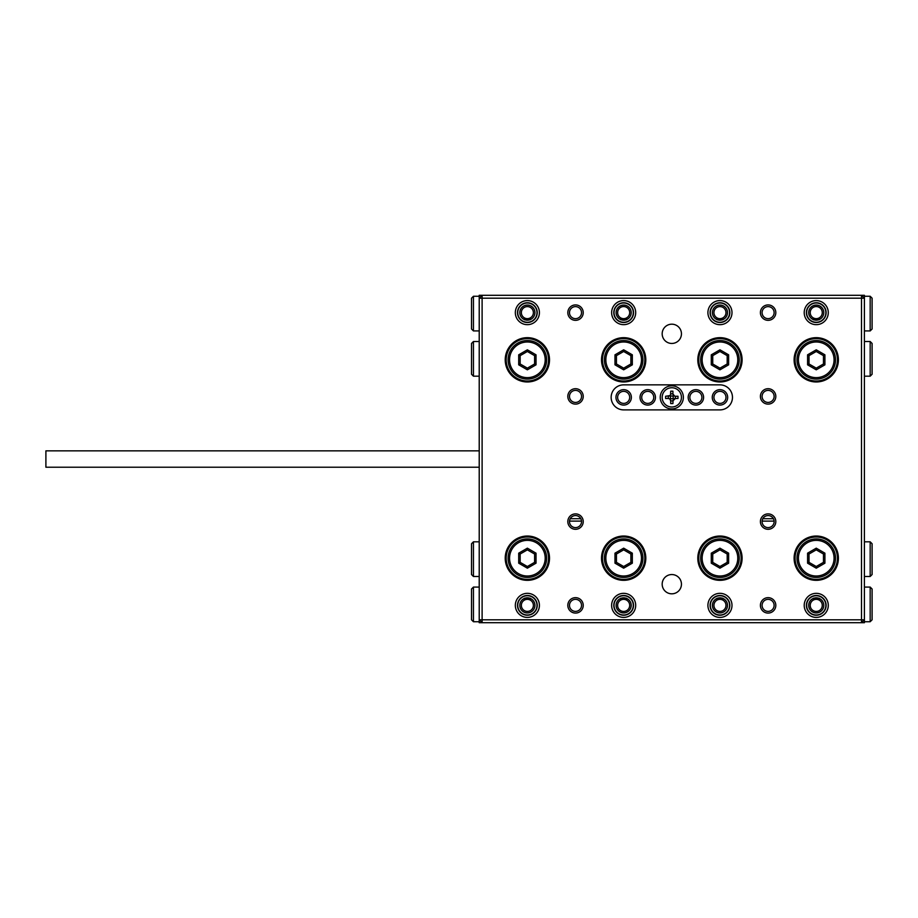 <?xml version="1.0" encoding="UTF-8"?>
<svg xmlns="http://www.w3.org/2000/svg" width="918" height="918" viewBox="0 0 918 918"><rect width="100%" height="100%" fill="white"/><g stroke="black" fill="none" stroke-linecap="round" stroke-linejoin="round"><path stroke-width="1.38" d="M773.381 518.704L762.824 518.704M580.796 518.704L570.239 518.704M530.145 317.972A6.013 6.013 0 0 1 521.355 312.636A6.013 6.013 0 0 1 533.083 310.743A6.013 6.013 0 0 1 530.145 317.972M530.26 319.602L530.26 318.19A6.254 6.254 0 0 1 524.476 318.19L524.476 319.602M524.476 319.774L524.476 318.19M530.26 318.19L530.26 319.774M626.443 317.972A6.013 6.013 0 0 1 617.642 312.636A6.013 6.013 0 0 1 629.381 310.743A6.013 6.013 0 0 1 626.443 317.972M626.546 319.602L626.546 318.19A6.254 6.254 0 0 1 620.775 318.19L620.775 319.602M620.775 319.774L620.775 318.19M626.546 318.19L626.546 319.774M722.73 317.972A6.013 6.013 0 0 1 713.94 312.636A6.013 6.013 0 0 1 725.668 310.743A6.013 6.013 0 0 1 722.73 317.972M722.845 319.602L722.845 318.19A6.254 6.254 0 0 1 717.073 318.19L717.073 319.602M717.073 319.774L717.073 318.19M722.845 318.19L722.845 319.774M819.028 317.972A6.013 6.013 0 0 1 810.227 312.636A6.013 6.013 0 0 1 821.966 310.743A6.013 6.013 0 0 1 819.028 317.972M819.143 319.602L819.143 318.19A6.254 6.254 0 0 1 813.359 318.19L813.359 319.602M813.359 319.774L813.359 318.19M819.143 318.19L819.143 319.774M810.227 605.364A6.013 6.013 0 0 0 821.966 607.257A6.013 6.013 0 0 0 819.028 600.028A6.013 6.013 0 0 0 810.227 605.364M819.143 598.398L819.143 599.81A6.254 6.254 0 0 0 813.359 599.81L813.359 598.398M813.359 598.226L813.359 599.81M819.143 599.81L819.143 598.226M713.94 605.364A6.013 6.013 0 0 0 725.668 607.257A6.013 6.013 0 0 0 722.73 600.028A6.013 6.013 0 0 0 713.94 605.364M722.845 598.398L722.845 599.81A6.254 6.254 0 0 0 717.073 599.81L717.073 598.398M717.073 598.226L717.073 599.81M722.845 599.81L722.845 598.226M617.642 605.364A6.013 6.013 0 0 0 629.381 607.257A6.013 6.013 0 0 0 626.443 600.028A6.013 6.013 0 0 0 617.642 605.364M626.546 598.398L626.546 599.81A6.254 6.254 0 0 0 620.775 599.81L620.775 598.398M620.775 598.226L620.775 599.81M626.546 599.81L626.546 598.226M521.355 605.364A6.013 6.013 0 0 0 533.083 607.257A6.013 6.013 0 0 0 530.145 600.028A6.013 6.013 0 0 0 521.355 605.364M530.26 598.398L530.26 599.81A6.254 6.254 0 0 0 524.476 599.81L524.476 598.398M524.476 598.226L524.476 599.81M530.26 599.81L530.26 598.226M662.176 333.819A9.628 9.628 0 0 1 676.623 325.477A9.628 9.628 0 0 1 676.623 342.162A9.628 9.628 0 0 1 662.176 333.819M662.176 584.181A9.628 9.628 0 0 1 676.623 575.838A9.628 9.628 0 0 1 676.623 592.523A9.628 9.628 0 0 1 662.176 584.181M719.953 384.849L623.666 384.849A12.519 12.519 0 0 0 611.147 397.368A12.519 12.519 0 0 0 623.666 409.887L719.953 409.887A12.519 12.519 0 0 0 732.472 397.368A12.519 12.519 0 0 0 719.953 384.849M505.221 558.178A22.147 22.147 0 0 1 538.441 539.004A22.147 22.147 0 0 1 538.441 577.365A22.147 22.147 0 0 1 505.221 558.178M515.331 605.364A12.037 12.037 0 0 1 533.392 594.944A12.037 12.037 0 0 1 533.392 615.794A12.037 12.037 0 0 1 515.331 605.364M601.519 558.178A22.147 22.147 0 0 1 634.74 539.004A22.147 22.147 0 0 1 634.74 577.365A22.147 22.147 0 0 1 601.519 558.178M611.629 605.364A12.037 12.037 0 0 1 629.679 594.944A12.037 12.037 0 0 1 629.679 615.794A12.037 12.037 0 0 1 611.629 605.364M697.806 558.178A22.147 22.147 0 0 1 731.026 539.004A22.147 22.147 0 0 1 731.026 577.365A22.147 22.147 0 0 1 697.806 558.178M707.916 605.364A12.037 12.037 0 0 1 725.977 594.944A12.037 12.037 0 0 1 725.977 615.794A12.037 12.037 0 0 1 707.916 605.364M794.104 558.178A22.147 22.147 0 0 1 827.325 539.004A22.147 22.147 0 0 1 827.325 577.365A22.147 22.147 0 0 1 794.104 558.178M804.214 605.364A12.037 12.037 0 0 1 822.264 594.944A12.037 12.037 0 0 1 822.264 615.794A12.037 12.037 0 0 1 804.214 605.364M505.221 359.822A22.147 22.147 0 0 1 538.441 340.635A22.147 22.147 0 0 1 538.441 378.996A22.147 22.147 0 0 1 505.221 359.822M515.331 312.636A12.037 12.037 0 0 1 533.392 302.206A12.037 12.037 0 0 1 533.392 323.056A12.037 12.037 0 0 1 515.331 312.636M601.519 359.822A22.147 22.147 0 0 0 634.74 378.996A22.147 22.147 0 0 0 634.74 340.635A22.147 22.147 0 0 0 601.519 359.822M611.629 312.636A12.037 12.037 0 0 0 629.679 323.056A12.037 12.037 0 0 0 629.679 302.206A12.037 12.037 0 0 0 611.629 312.636M697.806 359.822A22.147 22.147 0 0 0 731.026 378.996A22.147 22.147 0 0 0 731.026 340.635A22.147 22.147 0 0 0 697.806 359.822M707.916 312.636A12.037 12.037 0 0 0 725.977 323.056A12.037 12.037 0 0 0 725.977 302.206A12.037 12.037 0 0 0 707.916 312.636M794.104 359.822A22.147 22.147 0 0 0 827.325 378.996A22.147 22.147 0 0 0 827.325 340.635A22.147 22.147 0 0 0 794.104 359.822M804.214 312.636A12.037 12.037 0 0 0 822.264 323.056A12.037 12.037 0 0 0 822.264 302.206A12.037 12.037 0 0 0 804.214 312.636M567.817 605.364A7.7 7.7 0 0 1 579.373 598.697A7.7 7.7 0 0 1 579.373 612.042A7.7 7.7 0 0 1 567.817 605.364M567.817 521.596A7.7 7.7 0 0 1 579.373 514.918A7.7 7.7 0 0 1 579.373 528.263A7.7 7.7 0 0 1 567.817 521.596M760.402 605.364A7.7 7.7 0 0 1 771.958 598.697A7.7 7.7 0 0 1 771.958 612.042A7.7 7.7 0 0 1 760.402 605.364M760.402 521.596A7.7 7.7 0 0 1 771.958 514.918A7.7 7.7 0 0 1 771.958 528.263A7.7 7.7 0 0 1 760.402 521.596M567.817 312.636A7.7 7.7 0 0 1 579.373 305.958A7.7 7.7 0 0 1 579.373 319.303A7.7 7.7 0 0 1 567.817 312.636M567.817 396.404A7.7 7.7 0 0 1 579.373 389.737A7.7 7.7 0 0 1 579.373 403.082A7.7 7.7 0 0 1 567.817 396.404M760.402 312.636A7.7 7.7 0 0 0 771.958 319.303A7.7 7.7 0 0 0 771.958 305.958A7.7 7.7 0 0 0 760.402 312.636M760.402 396.404A7.7 7.7 0 0 0 771.958 403.082A7.7 7.7 0 0 0 771.958 389.737A7.7 7.7 0 0 0 760.402 396.404M861.509 619.811L861.509 298.189L482.111 298.189L482.111 619.811L861.509 619.811L861.509 622.702L482.111 622.702L479.219 619.811L479.219 298.189L482.111 298.189L482.111 295.298L861.509 295.298L861.509 298.189L864.4 298.189L864.4 619.811L861.509 622.702L864.4 622.702L864.4 619.811L861.509 619.811M506.185 558.178A21.183 21.183 0 0 0 537.959 576.527A21.183 21.183 0 0 0 537.959 539.841A21.183 21.183 0 0 0 506.185 558.178M517.5 605.364A9.868 9.868 0 0 0 532.302 613.913A9.868 9.868 0 0 0 532.302 596.815A9.868 9.868 0 0 0 517.5 605.364M602.472 558.178A21.183 21.183 0 0 0 634.258 576.527A21.183 21.183 0 0 0 634.258 539.841A21.183 21.183 0 0 0 602.472 558.178M613.798 605.364A9.868 9.868 0 0 0 628.6 613.913A9.868 9.868 0 0 0 628.6 596.815A9.868 9.868 0 0 0 613.798 605.364M698.77 558.178A21.183 21.183 0 0 0 730.544 576.527A21.183 21.183 0 0 0 730.544 539.841A21.183 21.183 0 0 0 698.77 558.178M710.084 605.364A9.868 9.868 0 0 0 724.887 613.913A9.868 9.868 0 0 0 724.887 596.815A9.868 9.868 0 0 0 710.084 605.364M795.068 558.178A21.183 21.183 0 0 0 826.843 576.527A21.183 21.183 0 0 0 826.843 539.841A21.183 21.183 0 0 0 795.068 558.178M806.383 605.364A9.868 9.868 0 0 0 821.185 613.913A9.868 9.868 0 0 0 821.185 596.815A9.868 9.868 0 0 0 806.383 605.364M506.185 359.822A21.183 21.183 0 0 1 537.959 341.473A21.183 21.183 0 0 1 537.959 378.159A21.183 21.183 0 0 1 506.185 359.822M517.5 312.636A9.868 9.868 0 0 1 532.302 304.087A9.868 9.868 0 0 1 532.302 321.185A9.868 9.868 0 0 1 517.5 312.636M602.472 359.822A21.183 21.183 0 0 1 634.258 341.473A21.183 21.183 0 0 1 634.258 378.159A21.183 21.183 0 0 1 602.472 359.822M613.798 312.636A9.868 9.868 0 0 1 628.6 304.087A9.868 9.868 0 0 1 628.6 321.185A9.868 9.868 0 0 1 613.798 312.636M698.77 359.822A21.183 21.183 0 0 1 730.544 341.473A21.183 21.183 0 0 1 730.544 378.159A21.183 21.183 0 0 1 698.77 359.822M710.084 312.636A9.868 9.868 0 0 1 724.887 304.087A9.868 9.868 0 0 1 724.887 321.185A9.868 9.868 0 0 1 710.084 312.636M795.068 359.822A21.183 21.183 0 0 1 826.843 341.473A21.183 21.183 0 0 1 826.843 378.159A21.183 21.183 0 0 1 795.068 359.822M806.383 312.636A9.868 9.868 0 0 1 821.185 304.087A9.868 9.868 0 0 1 821.185 321.185A9.868 9.868 0 0 1 806.383 312.636M569.493 605.364A6.013 6.013 0 0 0 578.524 610.573A6.013 6.013 0 0 0 578.524 600.154A6.013 6.013 0 0 0 569.493 605.364M569.493 521.596A6.013 6.013 0 0 0 578.524 526.806A6.013 6.013 0 0 0 578.524 516.375A6.013 6.013 0 0 0 569.493 521.596M762.089 605.364A6.013 6.013 0 0 1 771.109 600.154A6.013 6.013 0 0 1 771.109 610.573A6.013 6.013 0 0 1 762.089 605.364M762.089 521.596A6.013 6.013 0 0 1 771.109 516.375A6.013 6.013 0 0 1 771.109 526.806A6.013 6.013 0 0 1 762.089 521.596M569.493 312.636A6.013 6.013 0 0 1 578.524 307.427A6.013 6.013 0 0 1 578.524 317.846A6.013 6.013 0 0 1 569.493 312.636M569.493 396.404A6.013 6.013 0 0 1 578.524 391.194A6.013 6.013 0 0 1 578.524 401.625A6.013 6.013 0 0 1 569.493 396.404M762.089 312.636A6.013 6.013 0 0 0 771.109 317.846A6.013 6.013 0 0 0 771.109 307.427A6.013 6.013 0 0 0 762.089 312.636M762.089 396.404A6.013 6.013 0 0 0 771.109 401.625A6.013 6.013 0 0 0 771.109 391.194A6.013 6.013 0 0 0 762.089 396.404M479.219 619.811L482.111 619.811L482.111 622.702L479.219 622.702L479.219 619.811M482.111 295.298L479.219 298.189L479.219 295.298L482.111 295.298M861.509 295.298L864.4 298.189L864.4 295.298L861.509 295.298M703.59 397.368A7.7 7.7 0 0 1 692.034 404.046A7.7 7.7 0 0 1 692.034 390.701A7.7 7.7 0 0 1 703.59 397.368M727.664 397.368A7.7 7.7 0 0 1 716.109 404.046A7.7 7.7 0 0 1 716.109 390.701A7.7 7.7 0 0 1 727.664 397.368M655.441 397.368A7.7 7.7 0 0 1 643.885 404.046A7.7 7.7 0 0 1 643.885 390.701A7.7 7.7 0 0 1 655.441 397.368M631.366 397.368A7.7 7.7 0 0 1 619.811 404.046A7.7 7.7 0 0 1 619.811 390.701A7.7 7.7 0 0 1 631.366 397.368M629.679 397.368A6.013 6.013 0 0 0 620.648 392.158A6.013 6.013 0 0 0 620.648 402.589A6.013 6.013 0 0 0 629.679 397.368M653.754 397.368A6.013 6.013 0 0 0 644.723 392.158A6.013 6.013 0 0 0 644.723 402.589A6.013 6.013 0 0 0 653.754 397.368M725.977 397.368A6.013 6.013 0 0 1 716.947 402.589A6.013 6.013 0 0 1 716.947 392.158A6.013 6.013 0 0 1 725.977 397.368M701.903 397.368A6.013 6.013 0 0 1 692.872 402.589A6.013 6.013 0 0 1 692.872 392.158A6.013 6.013 0 0 1 701.903 397.368M471.519 313.6L471.519 298.189L473.447 296.262L473.447 330.928L471.519 329L471.519 313.6M534.919 312.636A7.539 7.539 0 0 0 523.593 306.096A7.539 7.539 0 0 0 523.593 319.166A7.539 7.539 0 0 0 534.919 312.636M536.996 312.636A9.628 9.628 0 0 0 522.549 304.294A9.628 9.628 0 0 0 522.549 320.967A9.628 9.628 0 0 0 536.996 312.636M631.205 312.636A7.539 7.539 0 0 0 619.891 306.096A7.539 7.539 0 0 0 619.891 319.166A7.539 7.539 0 0 0 631.205 312.636M633.294 312.636A9.628 9.628 0 0 0 618.847 304.294A9.628 9.628 0 0 0 618.847 320.967A9.628 9.628 0 0 0 633.294 312.636M727.504 312.636A7.539 7.539 0 0 0 716.189 306.096A7.539 7.539 0 0 0 716.189 319.166A7.539 7.539 0 0 0 727.504 312.636M729.58 312.636A9.628 9.628 0 0 0 715.145 304.294A9.628 9.628 0 0 0 715.145 320.967A9.628 9.628 0 0 0 729.58 312.636M823.79 312.636A7.539 7.539 0 0 0 812.476 306.096A7.539 7.539 0 0 0 812.476 319.166A7.539 7.539 0 0 0 823.79 312.636M825.879 312.636A9.628 9.628 0 0 0 811.432 304.294A9.628 9.628 0 0 0 811.432 320.967A9.628 9.628 0 0 0 825.879 312.636M870.172 296.262L872.1 298.189L872.1 329L870.172 330.928L870.172 296.262L864.4 296.262M471.519 374.257L471.519 343.447L473.447 341.519L473.447 376.185L471.519 374.257M870.172 341.519L872.1 343.447L872.1 374.257L870.172 376.185L870.172 341.519L864.4 341.519M872.1 543.743L872.1 574.553L870.172 576.481L870.172 541.815L872.1 543.743M473.447 576.481L471.519 574.553L471.519 543.743L473.447 541.815L473.447 576.481L479.219 576.481M872.1 604.4L872.1 619.811L870.172 621.738L870.172 587.072L872.1 589L872.1 604.4M808.701 605.364A7.539 7.539 0 0 0 820.026 611.904A7.539 7.539 0 0 0 820.026 598.834A7.539 7.539 0 0 0 808.701 605.364M806.624 605.364A9.628 9.628 0 0 0 821.059 613.706A9.628 9.628 0 0 0 821.059 597.033A9.628 9.628 0 0 0 806.624 605.364M712.414 605.364A7.539 7.539 0 0 0 723.728 611.904A7.539 7.539 0 0 0 723.728 598.834A7.539 7.539 0 0 0 712.414 605.364M710.325 605.364A9.628 9.628 0 0 0 724.772 613.706A9.628 9.628 0 0 0 724.772 597.033A9.628 9.628 0 0 0 710.325 605.364M616.116 605.364A7.539 7.539 0 0 0 627.43 611.904A7.539 7.539 0 0 0 627.43 598.834A7.539 7.539 0 0 0 616.116 605.364M614.027 605.364A9.628 9.628 0 0 0 628.474 613.706A9.628 9.628 0 0 0 628.474 597.033A9.628 9.628 0 0 0 614.027 605.364M519.829 605.364A7.539 7.539 0 0 0 531.143 611.904A7.539 7.539 0 0 0 531.143 598.834A7.539 7.539 0 0 0 519.829 605.364M517.741 605.364A9.628 9.628 0 0 0 532.188 613.706A9.628 9.628 0 0 0 532.188 597.033A9.628 9.628 0 0 0 517.741 605.364M473.447 621.738L471.519 619.811L471.519 589L473.447 587.072L473.447 621.738L479.219 621.738M569.516 521.114L581.519 521.114M762.101 521.114L774.104 521.114M479.219 467.216L45.9 467.216L45.9 450.841L479.219 450.841M816.251 577.445A19.255 19.255 0 0 1 799.567 548.551A19.255 19.255 0 0 1 832.924 548.551A19.255 19.255 0 0 1 816.251 577.445A19.255 19.255 0 0 1 799.567 548.551A19.255 19.255 0 0 1 832.924 548.551A19.255 19.255 0 0 1 816.251 577.445M816.251 549.848L809.022 554.013L809.022 562.355L816.251 566.521L823.469 562.355L823.469 554.013L816.251 549.848L816.251 548.172L824.915 553.175L824.915 563.182L816.251 568.185L816.251 566.521M823.469 562.355L824.915 563.182M816.251 568.185L807.588 563.182L809.022 562.355M823.469 554.013L824.915 553.175M807.588 563.182L807.588 553.175L809.022 554.013M719.953 577.445A19.255 19.255 0 0 1 703.28 548.551A19.255 19.255 0 0 1 736.638 548.551A19.255 19.255 0 0 1 719.953 577.445A19.255 19.255 0 0 1 703.28 548.551A19.255 19.255 0 0 1 736.638 548.551A19.255 19.255 0 0 1 719.953 577.445M719.953 549.848L712.735 554.013L712.735 562.355L719.953 566.521L727.182 562.355L727.182 554.013L719.953 549.848L719.953 548.172L728.628 553.175L728.628 563.182L719.953 568.185L719.953 566.521M727.182 562.355L728.628 563.182M719.953 568.185L711.289 563.182L712.735 562.355M727.182 554.013L728.628 553.175M711.289 563.182L711.289 553.175L712.735 554.013M816.251 379.077A19.255 19.255 0 0 1 799.567 350.183A19.255 19.255 0 0 1 832.924 350.183A19.255 19.255 0 0 1 816.251 379.077A19.255 19.255 0 0 1 799.567 350.183A19.255 19.255 0 0 1 832.924 350.183A19.255 19.255 0 0 1 816.251 379.077M816.251 351.479L809.022 355.645L809.022 363.987L816.251 368.152L823.469 363.987L823.469 355.645L816.251 351.479L816.251 349.815L824.915 354.818L824.915 364.825L816.251 369.828L816.251 368.152M823.469 363.987L824.915 364.825M816.251 369.828L807.588 364.825L809.022 363.987M823.469 355.645L824.915 354.818M807.588 364.825L807.588 354.818L809.022 355.645M719.953 379.077A19.255 19.255 0 0 1 703.28 350.183A19.255 19.255 0 0 1 736.638 350.183A19.255 19.255 0 0 1 719.953 379.077A19.255 19.255 0 0 1 703.28 350.183A19.255 19.255 0 0 1 736.638 350.183A19.255 19.255 0 0 1 719.953 379.077M719.953 351.479L712.735 355.645L712.735 363.987L719.953 368.152L727.182 363.987L727.182 355.645L719.953 351.479L719.953 349.815L728.628 354.818L728.628 364.825L719.953 369.828L719.953 368.152M727.182 363.987L728.628 364.825M719.953 369.828L711.289 364.825L712.735 363.987M727.182 355.645L728.628 354.818M711.289 364.825L711.289 354.818L712.735 355.645M623.666 577.445A19.255 19.255 0 0 1 606.982 548.551A19.255 19.255 0 0 1 640.339 548.551A19.255 19.255 0 0 1 623.666 577.445A19.255 19.255 0 0 1 606.982 548.551A19.255 19.255 0 0 1 640.339 548.551A19.255 19.255 0 0 1 623.666 577.445M623.666 549.848L616.437 554.013L616.437 562.355L623.666 566.521L630.884 562.355L630.884 554.013L623.666 549.848L623.666 548.172L632.33 553.175L632.33 563.182L623.666 568.185L623.666 566.521M630.884 562.355L632.33 563.182M623.666 568.185L614.991 563.182L616.437 562.355M630.884 554.013L632.33 553.175M614.991 563.182L614.991 553.175L616.437 554.013M623.666 379.077A19.255 19.255 0 0 1 606.982 350.183A19.255 19.255 0 0 1 640.339 350.183A19.255 19.255 0 0 1 623.666 379.077A19.255 19.255 0 0 1 606.982 350.183A19.255 19.255 0 0 1 640.339 350.183A19.255 19.255 0 0 1 623.666 379.077M623.666 351.479L616.437 355.645L616.437 363.987L623.666 368.152L630.884 363.987L630.884 355.645L623.666 351.479L623.666 349.815L632.33 354.818L632.33 364.825L623.666 369.828L623.666 368.152M630.884 363.987L632.33 364.825M623.666 369.828L614.991 364.825L616.437 363.987M630.884 355.645L632.33 354.818M614.991 364.825L614.991 354.818L616.437 355.645M527.368 577.445A19.255 19.255 0 0 1 510.695 548.551A19.255 19.255 0 0 1 544.053 548.551A19.255 19.255 0 0 1 527.368 577.445A19.255 19.255 0 0 1 510.695 548.551A19.255 19.255 0 0 1 544.053 548.551A19.255 19.255 0 0 1 527.368 577.445M527.368 549.848L520.15 554.013L520.15 562.355L527.368 566.521L534.586 562.355L534.586 554.013L527.368 549.848L527.368 548.172L536.032 553.175L536.032 563.182L527.368 568.185L527.368 566.521M534.586 562.355L536.032 563.182M527.368 568.185L518.704 563.182L520.15 562.355M534.586 554.013L536.032 553.175M518.704 563.182L518.704 553.175L520.15 554.013M527.368 379.077A19.255 19.255 0 0 1 510.695 350.183A19.255 19.255 0 0 1 544.053 350.183A19.255 19.255 0 0 1 527.368 379.077A19.255 19.255 0 0 1 510.695 350.183A19.255 19.255 0 0 1 544.053 350.183A19.255 19.255 0 0 1 527.368 379.077M527.368 351.479L520.15 355.645L520.15 363.987L527.368 368.152L534.586 363.987L534.586 355.645L527.368 351.479L527.368 349.815L536.032 354.818L536.032 364.825L527.368 369.828L527.368 368.152M534.586 363.987L536.032 364.825M527.368 369.828L518.704 364.825L520.15 363.987M534.586 355.645L536.032 354.818M518.704 364.825L518.704 354.818L520.15 355.645M668.889 398.584L668.132 398.481A2.57 2.57 0 0 1 670.702 401.04L670.06 399.341M673.032 400.282L672.917 403.564L670.702 403.564L670.702 401.04M672.917 401.04A2.57 2.57 0 0 1 675.476 398.481L672.928 400.741A3.557 3.557 0 0 1 670.691 400.741M670.588 394.453L670.702 391.171L672.917 391.171L672.928 393.994L674.73 396.151M675.178 398.492A3.557 3.557 0 0 0 675.178 396.255L675.476 396.266A2.57 2.57 0 0 1 672.917 393.696M675.476 396.266L678 396.266L678 398.481L675.476 398.481M668.132 398.481L665.619 398.481L665.619 396.266L669.842 395.624M670.702 393.696A2.57 2.57 0 0 1 668.132 396.266M670.381 397.368A1.423 1.423 0 0 1 672.412 396.083A1.423 1.423 0 0 1 671.597 398.779A1.423 1.423 0 0 1 670.381 397.368M660.249 397.368A11.555 11.555 0 0 1 677.587 387.362A11.555 11.555 0 0 1 677.587 407.374A11.555 11.555 0 0 1 660.249 397.368M807.588 553.175L816.251 548.172M816.251 575.999A17.809 17.809 0 0 0 831.674 549.274A17.809 17.809 0 0 0 800.817 549.274A17.809 17.809 0 0 0 816.251 575.999M711.289 553.175L719.953 548.172M719.953 575.999A17.809 17.809 0 0 0 735.387 549.274A17.809 17.809 0 0 0 704.531 549.274A17.809 17.809 0 0 0 719.953 575.999M807.588 354.818L816.251 349.815M816.251 377.631A17.809 17.809 0 0 0 831.674 350.906A17.809 17.809 0 0 0 800.817 350.906A17.809 17.809 0 0 0 816.251 377.631M711.289 354.818L719.953 349.815M719.953 377.631A17.809 17.809 0 0 0 735.387 350.906A17.809 17.809 0 0 0 704.531 350.906A17.809 17.809 0 0 0 719.953 377.631M614.991 553.175L623.666 548.172M623.666 575.999A17.809 17.809 0 0 0 639.089 549.274A17.809 17.809 0 0 0 608.232 549.274A17.809 17.809 0 0 0 623.666 575.999M614.991 354.818L623.666 349.815M623.666 377.631A17.809 17.809 0 0 0 639.089 350.906A17.809 17.809 0 0 0 608.232 350.906A17.809 17.809 0 0 0 623.666 377.631M518.704 553.175L527.368 548.172M527.368 575.999A17.809 17.809 0 0 0 542.802 549.274A17.809 17.809 0 0 0 511.946 549.274A17.809 17.809 0 0 0 527.368 575.999M518.704 354.818L527.368 349.815M527.368 377.631A17.809 17.809 0 0 0 542.802 350.906A17.809 17.809 0 0 0 511.946 350.906A17.809 17.809 0 0 0 527.368 377.631M662.176 397.368A9.628 9.628 0 0 1 676.623 389.037A9.628 9.628 0 0 1 676.623 405.71A9.628 9.628 0 0 1 662.176 397.368M670.691 393.994A3.557 3.557 0 0 1 672.928 393.994M668.43 398.492A3.557 3.557 0 0 1 668.43 396.255M479.219 296.262L473.447 296.262M479.219 330.928L473.447 330.928M870.172 330.928L864.4 330.928M479.219 341.519L473.447 341.519M479.219 376.185L473.447 376.185M870.172 376.185L864.4 376.185M864.4 576.481L870.172 576.481M864.4 541.815L870.172 541.815M473.447 541.815L479.219 541.815M864.4 621.738L870.172 621.738M864.4 587.072L870.172 587.072M473.447 587.072L479.219 587.072"/></g></svg>
